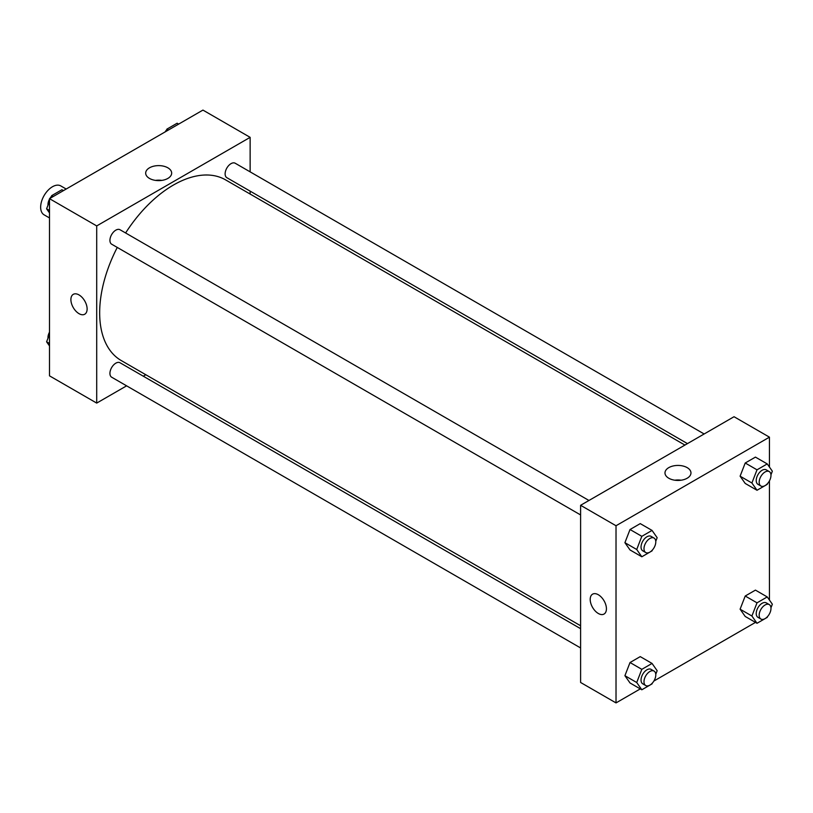 <?xml version="1.0" encoding="UTF-8"?>
<svg xmlns="http://www.w3.org/2000/svg" width="813" height="813" viewBox="0 0 813 813"><rect width="100%" height="100%" fill="white"/><g stroke="black" fill="none" stroke-linecap="round" stroke-linejoin="round"><path stroke-width="1.22" d="M66.188 189.033L60.802 185.923A16.687 9.634 120 0 0 47.937 190.394A16.687 9.634 120 0 0 40.65 207.193A16.687 9.634 120 0 0 44.105 214.835L49.502 217.945M126.604 385.84L96.706 403.096L49.502 375.84L49.502 198.667L202.935 110.09L250.14 137.346L250.14 171.858M250.14 191.136L250.14 194.053M149.49 167.813A12.988 7.5 180 0 1 163.647 166.187A12.988 7.5 180 0 1 171.665 173.118A12.988 7.5 180 0 1 158.677 180.618A12.988 7.5 180 0 1 145.679 173.118A12.988 7.5 180 0 1 149.49 167.813M96.706 403.096L96.706 225.923L49.502 198.667M96.706 225.923L250.14 137.346M161.817 180.395A12.988 7.5 0 0 0 155.527 180.395M73.272 294.347A11.473 6.626 -120 0 0 71.514 303.544A11.473 6.626 -120 0 0 79.013 313.655A11.473 6.626 60 0 1 71.514 303.544A11.473 6.626 60 0 1 73.272 294.347A11.473 6.626 60 0 1 84.745 300.973A11.473 6.626 60 0 1 84.745 314.225A11.473 6.626 60 0 1 79.003 313.655A11.473 6.626 -120 0 0 84.745 314.225M145.822 374.742L143.301 376.195M588.958 500.483L119.999 229.733A8.343 4.817 120 0 0 111.655 234.561A8.343 4.817 120 0 0 111.655 244.195L580.604 514.944M580.604 628.683L119.999 362.75A8.343 4.817 120 0 0 113.576 364.986A8.343 4.817 120 0 0 109.928 373.38A8.343 4.817 120 0 0 111.655 377.202L580.604 647.951M704.149 433.979L235.191 163.23A8.343 4.817 120 0 0 228.768 165.466A8.343 4.817 120 0 0 225.12 173.87A8.343 4.817 120 0 0 226.847 177.691L687.452 443.613M117.265 247.426A104.318 60.233 120 0 0 99.664 312.812A104.318 60.233 120 0 0 121.269 360.566L580.604 625.756M684.932 445.077L225.587 179.876A104.318 60.233 120 0 0 125.609 232.975M640.288 688.896L616.02 702.91L580.604 682.473L580.604 505.3L734.037 416.723L769.444 437.16L769.444 467.058M653.855 681.06L755.48 622.392M769.047 614.557L769.444 613.866M624.912 542.688L630.024 549.954L624.912 542.688L630.024 529.517L624.912 542.688L636.721 549.497L641.823 536.326L652.046 530.422L657.158 537.698L655.766 541.285M640.248 523.613L630.024 529.517L640.248 523.613L652.046 530.422M740.104 476.184L745.216 483.45L740.104 476.184L745.216 463.004L740.104 476.184L751.903 482.993L757.015 469.823L767.238 463.918L772.35 471.194L770.958 474.782M755.44 457.109L745.216 463.004L755.44 457.109L767.238 463.918M740.104 609.191L745.216 616.457L740.104 609.191L745.216 596.02L740.104 609.191L751.903 616.01L757.015 602.829L767.238 596.935L772.35 604.201L770.958 607.799M755.44 590.116L745.216 596.02L755.44 590.116L767.238 596.935M616.02 702.91L616.02 525.747L769.444 437.16M769.444 480.859L769.444 600.075M624.912 675.694L630.024 682.971L624.912 675.694L630.024 662.524L624.912 675.694L636.721 682.514L641.823 669.343L652.046 663.438L657.158 670.705L655.766 674.302M640.248 656.619L630.024 662.524L640.248 656.619L652.046 663.438M668.794 478.237A12.988 7.5 180 0 1 664.983 472.932A12.988 7.5 180 0 1 677.981 465.432A12.988 7.5 180 0 1 690.969 472.932A12.988 7.5 180 0 1 682.95 479.863A12.988 7.5 180 0 1 668.794 478.237M616.02 525.747L580.604 505.3M606.427 608.795A11.473 6.626 60 0 1 604.049 614.049A11.473 6.626 60 0 1 592.575 607.423A11.473 6.626 60 0 1 592.575 594.171A11.473 6.626 60 0 1 601.417 597.24A11.473 6.626 60 0 1 606.427 608.795M681.121 480.209A12.988 7.5 0 0 0 674.831 480.209M592.575 594.171A11.473 6.626 -120 0 0 592.575 607.423A11.473 6.626 -120 0 0 604.049 614.039M652.361 550.055L652.046 550.868L641.823 556.773L636.721 549.497M654.059 538.074L651.111 536.367A8.343 4.817 120 0 0 644.679 538.602A8.343 4.817 120 0 0 641.04 547.007A8.343 4.817 120 0 0 642.768 550.828L645.715 552.525A8.343 4.817 120 0 0 654.059 547.708A8.343 4.817 120 0 0 654.059 538.074A8.343 4.817 120 0 0 647.626 540.31A8.343 4.817 120 0 0 643.987 548.704A8.343 4.817 120 0 0 645.715 552.525M641.823 556.773L630.024 549.954M641.823 536.326L630.024 529.517M767.553 483.552L767.238 484.365L757.015 490.259L751.903 482.993M769.25 471.57L766.303 469.863A8.343 4.817 120 0 0 759.87 472.099A8.343 4.817 120 0 0 756.232 480.503A8.343 4.817 120 0 0 757.96 484.324L760.907 486.022A8.343 4.817 120 0 0 769.25 481.205A8.343 4.817 120 0 0 769.25 471.57A8.343 4.817 120 0 0 762.818 473.806A8.343 4.817 120 0 0 759.179 482.2A8.343 4.817 120 0 0 760.907 486.022M757.015 490.259L745.216 483.45M757.015 469.823L745.216 463.004M652.361 683.072L652.046 683.875L641.823 689.78L636.721 682.514M654.059 671.081L651.111 669.384A8.343 4.817 120 0 0 644.679 671.619A8.343 4.817 120 0 0 641.04 680.014A8.343 4.817 120 0 0 642.768 683.835L645.715 685.542A8.343 4.817 120 0 0 654.059 680.725A8.343 4.817 120 0 0 654.059 671.081A8.343 4.817 120 0 0 647.626 673.316A8.343 4.817 120 0 0 643.987 681.721A8.343 4.817 120 0 0 645.715 685.542M641.823 689.78L630.024 682.971M641.823 669.343L630.024 662.524M767.553 616.569L767.238 617.372L757.015 623.276L751.903 616.01M769.25 604.577L766.303 602.88A8.343 4.817 120 0 0 759.87 605.116A8.343 4.817 120 0 0 756.232 613.51A8.343 4.817 120 0 0 757.96 617.331L760.907 619.039A8.343 4.817 120 0 0 769.25 614.221A8.343 4.817 120 0 0 769.25 604.577A8.343 4.817 120 0 0 762.818 606.813A8.343 4.817 120 0 0 759.179 615.217A8.343 4.817 120 0 0 760.907 619.039M757.015 623.276L745.216 616.457M757.015 602.829L745.216 596.02M49.502 212.925L46.595 208.799L49.502 201.309M50.823 197.905L51.707 195.628L61.93 189.724L63.465 190.608M49.502 210.476L46.595 208.799M53.241 196.512L51.707 195.628M49.502 199.134A8.343 4.817 120 0 0 47.967 204.602A8.343 4.817 120 0 0 47.987 205.201M51.392 196.431A8.343 4.817 120 0 0 49.898 198.443M166.015 131.401L166.899 129.125L177.122 123.22L178.657 124.104M168.433 130.009L166.899 129.125M166.584 129.928A8.343 4.817 120 0 0 165.09 131.94M49.502 345.942L46.595 341.806L49.502 334.326M49.502 343.482L46.595 341.806M49.502 332.141A8.343 4.817 120 0 0 47.967 337.608A8.343 4.817 120 0 0 47.987 338.218"/></g></svg>
